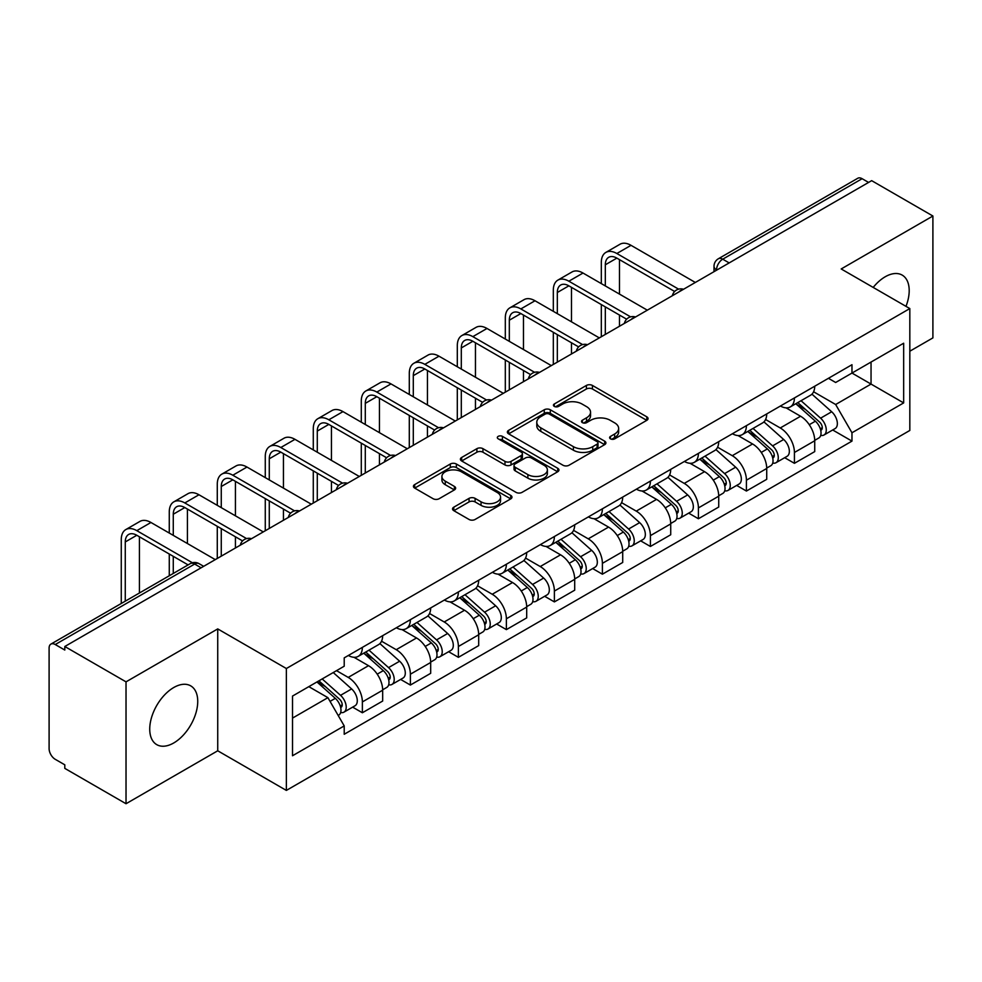 <?xml version="1.0" encoding="UTF-8"?>
<svg xmlns="http://www.w3.org/2000/svg" width="982" height="982" viewBox="0 0 982 982"><rect width="100%" height="100%" fill="white"/><g stroke="black" fill="none" stroke-linecap="round" stroke-linejoin="round"><path stroke-width="1.47" d="M610.485 438.856A2.995 1.731 0 0 0 614.72 438.856L646.807 420.321A4.272 2.467 0 0 0 648.059 418.577A4.272 2.467 0 0 0 646.807 416.834L592.441 385.447A4.272 2.467 0 0 0 586.401 385.447L554.302 403.983A2.995 1.731 0 0 0 553.431 405.198A2.995 1.731 0 0 0 554.302 406.413A2.995 1.731 0 0 0 558.537 406.413L562.686 404.019A13.674 7.893 0 0 1 582.019 404.019L586.549 406.634A13.674 7.893 0 0 1 590.55 412.219A13.674 7.893 0 0 1 586.549 417.792L582.4 420.198A2.995 1.731 0 0 0 581.516 421.413A2.995 1.731 0 0 0 582.4 422.641A2.995 1.731 0 0 0 586.622 422.641L590.771 420.235A13.674 7.893 0 0 1 610.104 420.235L614.634 422.849A13.674 7.893 0 0 1 618.648 428.434A13.674 7.893 0 0 1 614.634 434.019L610.485 436.413A2.995 1.731 0 0 0 609.613 437.628A2.995 1.731 0 0 0 610.485 438.856L610.485 436.413M173.728 742.969A33.94 19.603 120 0 0 195.909 713.055A33.94 19.603 120 0 0 190.704 685.853A33.94 19.603 120 0 0 173.728 687.535A33.94 19.603 120 0 0 151.559 717.449A33.94 19.603 120 0 0 156.764 744.651A33.94 19.603 120 0 0 173.728 742.969M905.981 306.359A33.94 19.603 120 0 0 902.176 275.095A33.94 19.603 120 0 0 885.199 276.777A33.94 19.603 120 0 0 873.194 287.431M453.794 507.178A4.272 2.467 0 0 0 452.542 508.922A4.272 2.467 0 0 0 453.794 510.665L469.052 519.466A4.272 2.467 0 0 0 475.092 519.466L510.726 498.893A4.272 2.467 0 0 0 511.978 497.15A4.272 2.467 0 0 0 510.726 495.407L456.36 464.007A4.272 2.467 0 0 0 450.321 464.007L414.674 484.592A4.272 2.467 0 0 0 413.422 486.336A4.272 2.467 0 0 0 414.674 488.079L433.099 498.709A4.272 2.467 0 0 0 439.138 498.709L454.396 489.908A4.272 2.467 0 0 0 455.648 488.164A4.272 2.467 0 0 0 454.396 486.421L445.263 481.143A11.428 6.592 0 0 1 441.912 476.479A11.428 6.592 0 0 1 448.97 470.39A11.428 6.592 0 0 1 461.417 471.814L497.211 492.485A11.428 6.592 0 0 1 500.562 497.15A11.428 6.592 0 0 1 493.504 503.238A11.428 6.592 0 0 1 481.057 501.814L475.092 498.365A4.272 2.467 0 0 0 469.052 498.365L453.794 507.178L453.794 510.665M286.363 668.521L217.734 628.91L126.027 681.852L64.8 646.5L871.66 180.651L932.9 216.015L841.193 268.958L909.823 308.569L286.363 668.521L286.363 790.412L909.823 430.46L909.823 308.569M562.993 465.235A4.272 2.467 0 0 0 569.032 465.235L604.667 444.65A4.272 2.467 0 0 0 605.919 442.907A4.272 2.467 0 0 0 604.667 441.163L550.301 409.776A4.272 2.467 0 0 0 544.261 409.776L508.615 430.349A4.272 2.467 0 0 0 507.363 432.092A4.272 2.467 0 0 0 508.615 433.835L562.993 465.235M499.396 439.506A2.995 1.731 0 0 1 502.428 439.924L502.428 436.364L557.702 468.279A4.272 2.467 0 0 1 558.954 470.022A4.272 2.467 0 0 1 557.702 471.765L522.056 492.35A4.272 2.467 0 0 1 516.016 492.35L461.65 460.963L461.65 457.477A4.272 2.467 0 0 0 460.398 459.22A4.272 2.467 0 0 0 461.65 460.963M461.65 457.477L476.896 448.664A4.272 2.467 0 0 1 482.948 448.664L504.993 461.393A4.272 2.467 0 0 0 511.033 461.393L521.147 455.55A4.272 2.467 0 0 0 522.399 453.807A4.272 2.467 0 0 0 521.147 452.064L498.193 438.807A2.995 1.731 0 0 1 497.322 437.591A2.995 1.731 0 0 1 499.163 435.996A2.995 1.731 0 0 1 502.428 436.364M126.027 681.852L126.027 803.73L64.8 768.378L64.8 764.818L55.25 759.319A8.703 5.02 -120 0 1 49.1 748.652L49.1 648.095A8.703 5.02 -120 0 1 50.904 644.106L190.299 563.631A8.703 5.02 60 0 1 194.657 564.061L55.25 644.536A8.703 5.02 -120 0 0 50.904 644.106M909.823 351.212L932.9 337.894L932.9 216.015M126.027 803.73L217.734 750.788L286.363 790.412M64.8 646.5L64.8 650.047L55.25 644.536M729.184 262.918L722.715 259.187A8.703 5.02 60 0 0 718.37 258.757L857.765 178.27A8.703 5.02 60 0 1 862.122 178.699L722.715 259.187A8.703 5.02 120 0 0 716.565 269.841L716.565 270.197M868.579 182.431L862.122 178.699M794.426 397.943A20.021 11.563 60 0 1 790.277 406.929L810.58 395.206A20.021 11.563 -120 0 0 814.729 386.221M765.592 419.498L780.26 427.968A20.021 11.563 60 0 1 794.426 452.481L814.729 440.758A20.021 11.563 -120 0 0 800.576 416.245L786.042 407.849M814.729 440.758L814.729 451.597L794.426 463.32L784.679 457.698M790.277 406.929A20.021 11.563 60 0 1 780.42 406.02M794.426 452.481L794.426 463.32M746.418 425.66A20.021 11.563 60 0 1 742.269 434.645L762.584 422.923A20.021 11.563 -120 0 0 766.721 413.925M736.672 485.415L746.418 491.037L766.721 479.314L766.721 468.475A20.021 11.563 -120 0 0 752.568 443.962L738.034 435.566M742.269 434.645A20.021 11.563 60 0 1 732.412 433.737M717.597 447.215L732.265 455.685A20.021 11.563 60 0 1 746.418 480.198L746.418 491.037M698.411 453.377A20.021 11.563 60 0 1 694.262 462.362L714.577 450.628A20.021 11.563 -120 0 0 718.714 441.642M688.677 513.132L698.411 518.754L718.726 507.031L718.726 496.192A20.021 11.563 -120 0 0 704.56 471.667L690.027 463.283M694.262 462.362A20.021 11.563 60 0 1 684.405 461.454M669.589 474.932L684.258 483.402A20.021 11.563 60 0 1 698.411 507.915L698.411 518.754M650.403 481.094A20.021 11.563 60 0 1 646.254 490.079L666.569 478.344A20.021 11.563 -120 0 0 670.718 469.359M640.669 540.849L650.403 546.471L670.718 534.748L670.718 523.909A20.021 11.563 -120 0 0 656.553 499.384L642.019 491M646.254 490.079A20.021 11.563 60 0 1 636.397 489.171M621.581 502.649L636.25 511.119A20.021 11.563 60 0 1 650.403 535.632L650.403 546.471M602.396 508.799A20.021 11.563 60 0 1 598.247 517.796L618.562 506.061A20.021 11.563 -120 0 0 622.711 497.076M592.662 568.566L602.396 574.188L622.711 562.465L622.711 551.626A20.021 11.563 -120 0 0 608.558 527.101L594.012 518.717M598.247 517.796A20.021 11.563 60 0 1 588.402 516.888M573.574 530.366L588.243 538.836A20.021 11.563 60 0 1 602.396 563.349L602.396 574.188M554.388 536.516A20.021 11.563 60 0 1 550.251 545.501L570.554 533.778A20.021 11.563 -120 0 0 574.703 524.793M544.654 596.283L554.388 601.905L574.703 590.182L574.703 579.343A20.021 11.563 -120 0 0 560.55 554.818L546.004 546.422M550.251 545.501A20.021 11.563 60 0 1 540.395 544.605M525.566 558.083L540.235 566.54A20.021 11.563 60 0 1 554.388 591.066L554.388 601.905M506.381 564.233A20.021 11.563 60 0 1 502.244 573.218L522.547 561.495A20.021 11.563 -120 0 0 526.696 552.51M496.647 624L506.381 629.622L526.696 617.887L526.696 607.06A20.021 11.563 -120 0 0 512.543 582.535L498.009 574.139M502.244 573.218A20.021 11.563 60 0 1 492.387 572.322M477.559 585.788L492.228 594.257A20.021 11.563 60 0 1 506.381 618.783L506.381 629.622M458.385 591.95A20.021 11.563 60 0 1 454.236 600.935L474.539 589.212A20.021 11.563 -120 0 0 478.688 580.227M448.639 651.717L458.385 657.339L478.688 645.604L478.688 634.765A20.021 11.563 -120 0 0 464.535 610.252L450.002 601.856M454.236 600.935A20.021 11.563 60 0 1 444.38 600.039M429.551 613.505L444.22 621.974A20.021 11.563 60 0 1 458.385 646.5L458.385 657.339M410.378 619.667A20.021 11.563 60 0 1 406.229 628.652L426.544 616.929A20.021 11.563 -120 0 0 430.681 607.944M400.631 679.434L410.378 685.055L430.681 673.321L430.681 662.482A20.021 11.563 -120 0 0 416.528 637.969L401.994 629.572M406.229 628.652A20.021 11.563 60 0 1 396.372 627.756M381.556 641.221L396.225 649.691A20.021 11.563 60 0 1 410.378 674.217L410.378 685.055M362.37 647.384A20.021 11.563 60 0 1 358.221 656.369L378.536 644.646A20.021 11.563 -120 0 0 382.673 635.661M352.636 707.138L362.37 712.76L382.673 701.038L382.673 690.199A20.021 11.563 -120 0 0 368.52 665.686L353.986 657.289M358.221 656.369A20.021 11.563 60 0 1 348.365 655.473M336.519 670.657L348.217 677.408A20.021 11.563 60 0 1 362.37 701.934L362.37 712.76M828.427 378.303L835.657 382.489L903.661 343.221L871.046 362.051L871.046 384.085L835.657 404.51L813.599 391.781M292.513 718.1L327.902 697.662L344.216 725.919L292.513 755.759L292.513 696.066L344.216 666.213L344.216 657.866L851.971 364.715L851.971 373.062L903.661 402.915L851.971 432.767L835.657 404.51M903.661 343.221L903.661 402.915M344.216 725.919L344.216 734.266L851.971 441.114L851.971 432.767M217.734 628.91L217.734 750.788M327.902 697.662L308.827 686.651M832.687 429.981L851.971 441.114M611.676 439.273L614.634 437.567A13.674 7.893 0 0 0 618.648 431.994L618.648 428.434M590.55 412.219L590.55 415.767A13.674 7.893 0 0 1 586.549 421.352L583.59 423.058M646.745 420.357L592.441 388.995A4.272 2.467 0 0 0 586.401 388.995L555.493 406.843M604.617 444.686L550.301 413.324A4.272 2.467 0 0 0 544.261 413.324L508.676 433.872M597.117 444.134A2.995 1.731 0 0 0 598.001 442.907A2.995 1.731 0 0 0 597.117 441.691L549.392 414.134A2.995 1.731 0 0 0 545.17 414.134L540.787 416.663A13.674 7.893 0 0 0 536.786 422.248A13.674 7.893 0 0 0 540.787 427.821L573.402 446.663A13.674 7.893 0 0 0 592.735 446.663L597.117 444.134L597.117 447.682A2.995 1.731 0 0 0 598.001 446.466L598.001 442.907M536.786 422.248L536.786 425.795A13.674 7.893 0 0 0 540.787 431.38L540.787 427.821M597.117 447.682L592.735 450.21A13.674 7.893 0 0 1 573.402 450.21L540.787 431.38M461.7 460.988L476.896 452.223L476.896 448.664M522.399 453.807L522.399 457.367A4.272 2.467 0 0 1 521.147 459.11L511.033 464.952A4.272 2.467 0 0 1 504.993 464.952L482.948 452.223A4.272 2.467 0 0 0 476.896 452.223M502.428 439.924L557.641 471.802M527.874 474.601A11.428 6.592 0 0 0 540.321 476.037A11.428 6.592 0 0 0 547.379 469.936A11.428 6.592 0 0 0 544.028 465.272L531.422 457.993A4.272 2.467 0 0 0 525.382 457.993L515.268 463.835A4.272 2.467 0 0 0 514.016 465.578A4.272 2.467 0 0 0 515.268 467.322L527.874 474.601L527.874 478.16A11.428 6.592 0 0 0 540.321 479.584A11.428 6.592 0 0 0 547.379 473.496L547.379 469.936M514.016 465.578L514.016 469.138A4.272 2.467 0 0 0 515.268 470.881L515.268 467.322M527.874 478.16L515.268 470.881M500.562 497.15L500.562 500.697A11.428 6.592 0 0 1 493.504 506.798A11.428 6.592 0 0 1 481.057 505.362L475.092 501.925A4.272 2.467 0 0 0 469.052 501.925L453.856 510.689M441.912 476.479L441.912 480.038A11.428 6.592 0 0 0 445.263 484.703L445.263 481.143M454.347 489.944L445.263 484.703M510.726 495.407L510.726 498.893L456.36 467.567A4.272 2.467 0 0 0 450.321 467.567L414.735 488.115M795.813 403.737L815.367 421.192A10.876 6.285 60 0 1 818.792 438.009L814.729 440.353M796.328 404.191L805.535 409.506M797.789 402.595L819.553 422.014A5.217 3.02 60 0 1 821.185 430.091A5.217 3.02 60 0 1 820.719 430.276M801.042 400.717L820.608 418.172A10.876 6.285 60 0 1 824.021 434.989A10.876 6.285 60 0 1 820.731 435.345M811.954 394.163L831.68 411.765A10.876 6.285 60 0 1 835.093 428.594L824.021 434.989M605.317 285.922L605.317 264.784A16.326 9.427 60 0 1 608.705 257.309A16.326 9.427 60 0 1 616.856 258.119L674.646 291.482M695.33 282.46L631.021 245.328A21.972 12.692 -120 0 0 620.023 244.236L605.869 252.411A21.972 12.692 -120 0 0 601.315 262.464L601.315 283.614M678.611 289.15L616.856 253.503A21.972 12.692 -120 0 0 605.869 252.411M601.315 304.58L601.315 336.728M605.317 334.42L605.317 306.887M619.482 326.257L619.482 315.062M619.482 294.097L619.482 259.629M747.805 431.442L767.372 448.909A10.876 6.285 60 0 1 770.784 465.726L766.721 468.07M748.321 431.908L757.527 437.223M749.782 430.312L771.545 449.731A5.217 3.02 60 0 1 773.178 457.808A5.217 3.02 60 0 1 772.711 457.993M753.034 428.422L772.601 445.877A10.876 6.285 60 0 1 776.013 462.706A10.876 6.285 60 0 1 772.724 463.05M763.947 421.879L783.673 439.482A10.876 6.285 60 0 1 787.085 456.311L776.013 462.706M699.798 459.159L719.364 476.614A10.876 6.285 60 0 1 722.777 493.443L718.714 495.787M700.313 459.625L709.52 464.94M701.774 458.029L723.538 477.448A5.217 3.02 60 0 1 725.182 485.525A5.217 3.02 60 0 1 724.704 485.709M705.027 456.139L724.593 473.594A10.876 6.285 60 0 1 728.006 490.423A10.876 6.285 60 0 1 724.716 490.767M715.939 449.596L735.665 467.199A10.876 6.285 60 0 1 739.09 484.028L728.006 490.423M557.322 313.639L557.322 292.501A16.326 9.427 60 0 1 560.697 285.026A16.326 9.427 60 0 1 568.86 285.836L626.639 319.187M647.322 310.177L583.013 273.045A21.972 12.692 -120 0 0 572.027 271.953L557.862 280.128A21.972 12.692 -120 0 0 553.32 290.181L553.32 311.331M630.616 316.867L568.86 281.208A21.972 12.692 -120 0 0 557.862 280.128M553.32 332.297L553.32 364.445M557.322 362.137L557.322 334.604M571.475 353.962L571.475 342.779M571.475 321.814L571.475 287.345M509.314 341.355L509.314 320.206A16.326 9.427 60 0 1 512.69 312.742A16.326 9.427 60 0 1 520.853 313.553L578.631 346.904M599.315 337.894L535.006 300.762A21.972 12.692 -120 0 0 524.02 299.67L509.867 307.845A21.972 12.692 -120 0 0 505.313 317.898L505.313 339.048M582.608 344.584L520.853 308.925A21.972 12.692 -120 0 0 509.867 307.845M505.313 360.013L505.313 392.162M509.314 389.854L509.314 362.321M523.467 381.679L523.467 370.496M523.467 349.531L523.467 315.062M651.79 486.876L671.357 504.331A10.876 6.285 60 0 1 674.769 521.16L670.706 523.504M652.306 487.342L661.512 492.657M653.767 485.746L675.53 505.165A5.217 3.02 60 0 1 677.175 513.242A5.217 3.02 60 0 1 676.696 513.426M657.019 483.856L676.586 501.311A10.876 6.285 60 0 1 679.998 518.14A10.876 6.285 60 0 1 676.721 518.484M667.932 477.313L687.658 494.916A10.876 6.285 60 0 1 691.082 511.745L679.998 518.14M603.783 514.593L623.349 532.048A10.876 6.285 60 0 1 626.762 548.877L622.698 551.221M604.298 515.059L613.517 520.374M605.759 513.451L627.523 532.882A5.217 3.02 60 0 1 629.167 540.959A5.217 3.02 60 0 1 628.689 541.143M609.012 511.573L628.578 529.028A10.876 6.285 60 0 1 631.991 545.857A10.876 6.285 60 0 1 628.713 546.201M619.924 505.03L639.663 522.633A10.876 6.285 60 0 1 643.075 539.462L631.991 545.857M555.775 542.31L575.342 559.765A10.876 6.285 60 0 1 578.754 576.594L574.703 578.938M556.303 542.776L565.509 548.091M557.751 541.168L579.515 560.599A5.217 3.02 60 0 1 581.16 568.676A5.217 3.02 60 0 1 580.681 568.86M561.017 539.29L580.571 556.745A10.876 6.285 60 0 1 583.983 573.574A10.876 6.285 60 0 1 580.706 573.918M571.917 532.747L591.655 550.35A10.876 6.285 60 0 1 595.067 567.179L583.983 573.574M461.307 369.072L461.307 347.923A16.326 9.427 60 0 1 464.682 340.459A16.326 9.427 60 0 1 472.845 341.27L530.624 374.621M551.319 365.611L486.998 328.467A21.972 12.692 -120 0 0 476.012 327.387L461.859 335.562A21.972 12.692 -120 0 0 457.305 345.615L457.305 366.765M534.601 372.301L472.845 336.642A21.972 12.692 -120 0 0 461.859 335.562M457.305 387.73L457.305 419.879M461.307 417.571L461.307 390.038M475.46 409.396L475.46 398.201M475.46 377.248L475.46 342.779M413.299 396.789L413.299 375.64A16.326 9.427 60 0 1 416.675 368.176A16.326 9.427 60 0 1 424.838 368.987L482.616 402.338M503.312 393.316L438.991 356.184A21.972 12.692 -120 0 0 428.005 355.103L413.852 363.279A21.972 12.692 -120 0 0 409.298 373.332L409.298 394.482M486.593 400.018L424.838 364.359A21.972 12.692 -120 0 0 413.852 363.279M409.298 415.435L409.298 447.596M413.299 445.288L413.299 417.755M427.452 437.113L427.452 425.918M427.452 404.952L427.452 370.496M365.292 424.506L365.292 403.357A16.326 9.427 60 0 1 368.667 395.893A16.326 9.427 60 0 1 376.83 396.691L434.609 430.055M455.304 421.033L390.983 383.901A21.972 12.692 -120 0 0 379.997 382.82L365.844 390.983A21.972 12.692 -120 0 0 361.29 401.049L361.29 422.186M438.586 427.735L376.83 392.076A21.972 12.692 -120 0 0 365.844 390.983M361.29 443.152L361.29 475.313M365.292 473.005L365.292 445.472M379.445 464.83L379.445 453.635M379.445 432.669L379.445 398.201M507.78 570.026L527.334 587.482A10.876 6.285 60 0 1 530.746 604.311L526.696 606.655M508.295 570.493L517.502 575.808M509.744 568.885L531.52 588.316A5.217 3.02 60 0 1 533.152 596.381A5.217 3.02 60 0 1 532.674 596.577M513.009 567.007L532.563 584.462A10.876 6.285 60 0 1 535.988 601.291A10.876 6.285 60 0 1 532.698 601.635M523.909 560.464L543.647 578.067A10.876 6.285 60 0 1 547.06 594.896L535.988 601.291M317.284 452.223L317.284 431.073A16.326 9.427 60 0 1 320.672 423.61A16.326 9.427 60 0 1 328.823 424.408L386.613 457.772M407.297 448.749L342.988 411.618A21.972 12.692 -120 0 0 331.99 410.537L317.837 418.7A21.972 12.692 -120 0 0 313.283 428.766L313.283 449.903M390.578 455.452L328.823 419.793A21.972 12.692 -120 0 0 317.837 418.7M313.283 470.869L313.283 503.03M317.284 500.722L317.284 473.177M331.437 492.547L331.437 481.352M331.437 460.386L331.437 425.918M459.772 597.743L479.326 615.198A10.876 6.285 60 0 1 482.751 632.027L478.688 634.372M460.288 598.21L469.494 603.525M461.736 596.602L483.512 616.033A5.217 3.02 60 0 1 485.145 624.098A5.217 3.02 60 0 1 484.678 624.294M465.002 594.724L484.568 612.179A10.876 6.285 60 0 1 487.98 629.008A10.876 6.285 60 0 1 484.691 629.352M475.902 588.169L495.64 605.784A10.876 6.285 60 0 1 499.052 622.6L487.98 629.008M269.277 479.928L269.277 458.79A16.326 9.427 60 0 1 272.665 451.315A16.326 9.427 60 0 1 280.815 452.125L338.606 485.489M359.289 476.466L294.981 439.335A21.972 12.692 -120 0 0 283.982 438.242L269.829 446.417A21.972 12.692 -120 0 0 265.275 456.483L265.275 477.62M342.571 483.169L280.815 447.51A21.972 12.692 -120 0 0 269.829 446.417M265.275 498.586L265.275 530.746M269.277 528.439L269.277 500.894M283.442 520.264L283.442 509.069M283.442 488.103L283.442 453.635M411.765 625.46L431.319 642.915A10.876 6.285 60 0 1 434.744 659.732L430.681 662.077M412.28 625.927L421.487 631.242M413.741 624.319L435.505 643.738A5.217 3.02 60 0 1 437.137 651.815A5.217 3.02 60 0 1 436.671 652.011M416.994 622.441L436.56 639.896A10.876 6.285 60 0 1 439.973 656.712A10.876 6.285 60 0 1 436.683 657.068M427.907 615.886L447.632 633.5A10.876 6.285 60 0 1 451.045 650.317L439.973 656.712M221.269 507.645L221.269 486.507A16.326 9.427 60 0 1 224.657 479.032A16.326 9.427 60 0 1 232.82 479.842L290.598 513.205M311.282 504.183L246.973 467.051A21.972 12.692 -120 0 0 235.987 465.959L221.822 474.134A21.972 12.692 -120 0 0 217.28 484.2L217.28 505.337M294.575 510.873L232.82 475.227A21.972 12.692 -120 0 0 221.822 474.134M217.28 526.303L217.28 558.463M221.269 556.156L221.269 528.611M235.435 547.981L235.435 536.786M235.435 515.82L235.435 481.352M363.757 653.177L383.324 670.632A10.876 6.285 60 0 1 386.736 687.449L382.673 689.794M364.273 653.631L373.479 658.959M365.734 652.036L387.497 671.455A5.217 3.02 60 0 1 389.142 679.532A5.217 3.02 60 0 1 388.663 679.728M368.987 650.158L388.553 667.613A10.876 6.285 60 0 1 391.965 684.429A10.876 6.285 60 0 1 388.676 684.785M379.899 643.603L399.625 661.217A10.876 6.285 60 0 1 403.05 678.034L391.965 684.429M173.274 535.362L173.274 514.224A16.326 9.427 60 0 1 176.65 506.749A16.326 9.427 60 0 1 184.812 507.559L242.591 540.922M263.274 531.9L198.965 494.768A21.972 12.692 -120 0 0 187.979 493.676L173.826 501.851A21.972 12.692 -120 0 0 169.272 511.917L169.272 533.054M246.568 538.59L184.812 502.944A21.972 12.692 -120 0 0 173.826 501.851M169.272 554.02L169.272 575.771M173.274 573.463L173.274 556.328M187.427 565.288L187.427 564.503M187.427 543.537L187.427 509.069M316.953 681.962L335.316 698.349A10.876 6.285 60 0 1 338.729 715.166L338.189 715.485M317.137 681.852L325.472 686.663M318.917 680.821L339.49 699.172A5.217 3.02 60 0 1 341.135 707.249A5.217 3.02 60 0 1 340.656 707.445M322.182 678.943L340.545 695.33A10.876 6.285 60 0 1 343.958 712.146A10.876 6.285 60 0 1 340.668 712.502M333.254 672.547L351.617 688.934A10.876 6.285 60 0 1 355.042 705.751L343.958 712.146M125.266 601.18L125.266 541.941A16.326 9.427 60 0 1 128.642 534.466A16.326 9.427 60 0 1 136.805 535.276L188.102 564.895M215.279 559.617L150.958 522.485A21.972 12.692 -120 0 0 139.972 521.393L125.819 529.568A21.972 12.692 -120 0 0 121.265 539.634L121.265 603.488M192.398 562.76L136.805 530.661A21.972 12.692 -120 0 0 125.819 529.568M139.419 593.005L139.419 536.786M716.872 270.025L716.565 269.841A8.703 5.02 0 0 1 714.012 266.294L714.012 271.67M410.378 674.217L430.681 662.482M458.385 646.5L478.688 634.765M506.381 618.783L526.696 607.06M554.388 591.066L574.703 579.343M602.396 563.349L622.711 551.626M650.403 535.632L670.718 523.909M698.411 507.915L718.726 496.192M746.418 480.198L766.721 468.475M362.37 701.934L382.673 690.199M348.217 677.408L368.52 665.686M396.225 649.691L416.528 637.969M444.22 621.974L464.535 610.252M492.228 594.257L512.543 582.535M540.235 566.54L560.55 554.818M588.243 538.836L608.558 527.101M636.25 511.119L656.553 499.384M684.258 483.402L704.56 471.667M732.265 455.685L752.568 443.962M780.26 427.968L800.576 416.245M682.797 289.702A8.703 5.02 120 0 0 678.943 291.912M634.789 317.419A8.703 5.02 120 0 0 630.947 319.629M586.782 345.124A8.703 5.02 120 0 0 582.94 347.346M538.774 372.841A8.703 5.02 120 0 0 534.932 375.063M490.767 400.558A8.703 5.02 120 0 0 486.925 402.78M442.759 428.275A8.703 5.02 120 0 0 438.917 430.497M394.752 455.992A8.703 5.02 120 0 0 390.91 458.213M346.744 483.709A8.703 5.02 120 0 0 342.902 485.93M298.749 511.426A8.703 5.02 120 0 0 294.907 513.647M250.741 539.143A8.703 5.02 120 0 0 246.899 541.364M201.114 567.792L194.657 564.061A8.703 5.02 120 0 1 199.002 563.631A8.703 8.703 0 0 0 190.299 563.631M614.634 437.567L614.634 434.019M582.4 422.641L582.4 420.198M586.549 421.352L586.549 417.792M554.302 406.413L554.302 403.983M586.401 388.995L586.401 385.447M592.441 388.995L592.441 385.447M646.807 420.321L646.807 416.834M508.615 433.835L508.615 430.349M544.261 413.324L544.261 409.776M550.301 413.324L550.301 409.776M604.667 444.65L604.667 441.163M573.402 450.21L573.402 446.663M592.735 450.21L592.735 446.663M482.948 452.223L482.948 448.664M504.993 464.952L504.993 461.393M511.033 464.952L511.033 461.393M521.147 459.11L521.147 455.55M557.702 471.765L557.702 468.279M469.052 501.925L469.052 498.365M475.092 501.925L475.092 498.365M481.057 505.362L481.057 501.814M454.396 489.908L454.396 486.421M414.674 488.079L414.674 484.592M450.321 467.567L450.321 464.007M456.36 467.567L456.36 464.007M815.367 421.192L809.266 424.703M822.265 427.698L820.314 428.827M831.68 411.765L820.608 418.172M616.856 253.503L631.021 245.328M605.317 264.784L616.856 258.119M767.372 448.909L761.271 452.42M774.27 455.415L772.306 456.544M783.673 439.482L772.601 445.877M719.364 476.614L713.263 480.137M726.263 483.132L724.299 484.261M735.665 467.199L724.593 473.594M568.86 281.208L583.013 273.045M557.322 292.501L568.86 285.836M520.853 308.925L535.006 300.762M509.314 320.206L520.853 313.553M671.357 504.331L665.256 507.854M678.255 510.849L676.291 511.978M687.658 494.916L676.586 501.311M623.349 532.048L617.248 535.571M630.248 538.566L628.284 539.695M639.663 522.633L628.578 529.028M575.342 559.765L569.241 563.287M582.24 566.283L580.276 567.412M591.655 550.35L580.571 556.745M472.845 336.642L486.998 328.467M461.307 347.923L472.845 341.27M424.838 364.359L438.991 356.184M413.299 375.64L424.838 368.987M376.83 392.076L390.983 383.901M365.292 403.357L376.83 396.691M527.334 587.482L521.233 591.004M534.233 594L532.281 595.129M543.647 578.067L532.563 584.462M328.823 419.793L342.988 411.618M317.284 431.073L328.823 424.408M479.326 615.198L473.226 618.721M486.225 621.716L484.273 622.846M495.64 605.784L484.568 612.179M280.815 447.51L294.981 439.335M269.277 458.79L280.815 452.125M431.319 642.915L425.231 646.438M438.23 649.433L436.266 650.563M447.632 633.5L436.56 639.896M232.82 475.227L246.973 467.051M221.269 486.507L232.82 479.842M383.324 670.632L377.223 674.155M390.222 677.138L388.258 678.28M399.625 661.217L388.553 667.613M184.812 502.944L198.965 494.768M173.274 514.224L184.812 507.559M335.316 698.349L330.05 701.381M342.215 704.855L340.251 705.997M351.617 688.934L340.545 695.33M136.805 530.661L150.958 522.485M125.266 541.941L136.805 535.276M683.533 289.273A8.703 8.703 0 0 0 672.363 295.717M635.526 316.99A8.703 8.703 0 0 0 624.356 323.434M587.518 344.707A8.703 8.703 0 0 0 576.348 351.151M539.511 372.423A8.703 8.703 0 0 0 528.341 378.868M491.503 400.14A8.703 8.703 0 0 0 480.333 406.585M443.496 427.845A8.703 8.703 0 0 0 432.338 434.302M395.5 455.562A8.703 8.703 0 0 0 384.33 462.019M347.493 483.279A8.703 8.703 0 0 0 336.323 489.736M299.485 510.996A8.703 8.703 0 0 0 288.315 517.44M251.478 538.713A8.703 8.703 0 0 0 240.308 545.157M203.667 566.319L199.002 563.631M718.37 258.757A8.703 8.703 0 0 0 714.012 266.294"/></g></svg>
